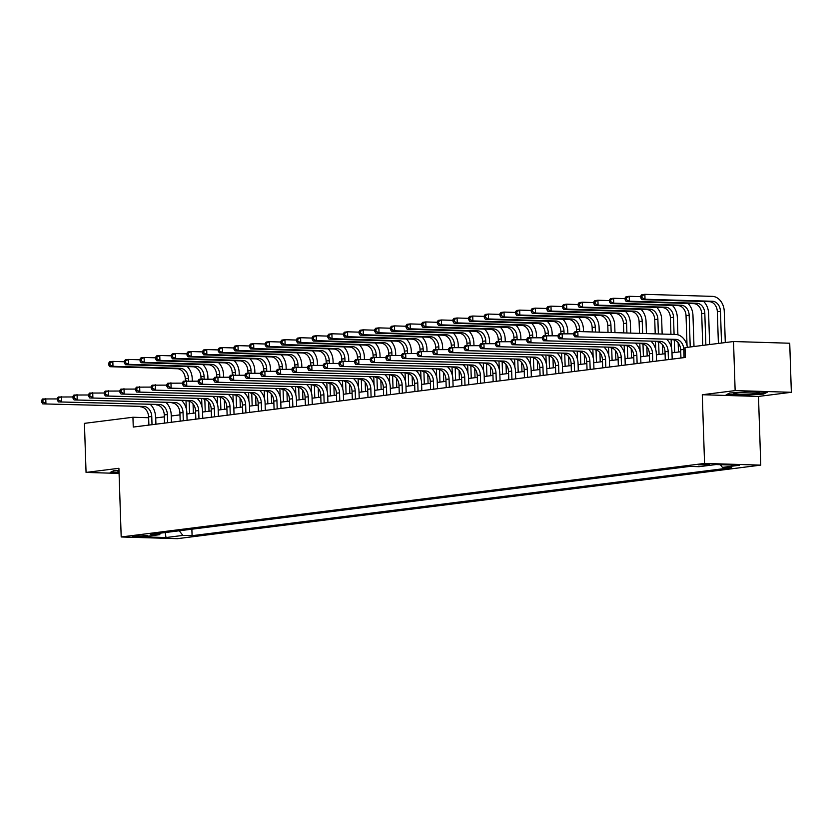 <?xml version="1.0" encoding="UTF-8"?>
<svg xmlns="http://www.w3.org/2000/svg" width="833" height="833" viewBox="0 0 833 833"><rect width="100%" height="100%" fill="white"/><g stroke="black" fill="none" stroke-linecap="round" stroke-linejoin="round"><path stroke-width="1.25" d="M698.346 464.804L709.508 464.741L698.346 464.804M791.35 392.291L735.143 390.594L702.281 394.738L758.488 396.435L791.35 392.291L789.726 343.227L733.519 341.53L685.007 347.642L685.34 357.461L133.259 427.058L132.936 417.25L84.425 423.362L86.059 472.426L119.088 473.425M758.488 396.435L760.768 465.126L177.398 538.67L121.191 536.973L704.562 463.429L760.768 465.126M143.203 536.285L147.347 535.598L132.385 536.348L143.203 536.285L143.161 535.296M179.241 530.788L182.896 535.411L192.09 535.692L731.645 467.667L722.45 467.396L720.316 464.689M182.896 535.411L165.996 537.545L142.61 536.837L159.509 534.703L160.717 533.12M722.45 467.396L739.35 465.262L715.964 464.554L699.064 466.688L689.87 466.407L150.315 534.432L159.509 534.703M735.143 390.594L733.519 341.53M702.281 394.738L704.562 463.429M121.191 536.973L118.911 468.281L86.059 472.426M164.33 416.854L155.594 417.927M148.649 417.718L132.936 417.25M680.728 351.745L671.981 352.848M665.078 353.723L656.342 354.827M649.428 355.691L640.692 356.795M633.778 357.669L625.042 358.773M618.128 359.637L609.392 360.741M602.488 361.616L593.742 362.719M586.838 363.584L578.092 364.687M571.188 365.562L562.452 366.655M555.538 367.53L546.802 368.634M539.888 369.508L531.152 370.602M524.238 371.476L515.502 372.58M508.599 373.444L499.852 374.548M492.949 375.423L484.202 376.526M477.299 377.391L468.552 378.494M461.649 379.369L452.913 380.473M445.999 381.337L437.263 382.441M430.349 383.315L421.613 384.419M414.709 385.283L405.963 386.387M399.059 387.262L390.313 388.365M383.409 389.23L374.663 390.333M367.759 391.208L359.023 392.301M352.109 393.176L343.373 394.28M336.459 395.154L327.723 396.248M320.809 397.122L312.073 398.226M305.17 399.09L296.423 400.194M289.52 401.069L280.773 402.172M273.87 403.037L265.123 404.14M258.22 405.015L249.483 406.119M242.57 406.983L233.834 408.087M226.92 408.961L218.184 410.065M211.28 410.929L202.534 412.033M195.63 412.908L186.884 414.011M179.98 414.876L171.234 415.979M155.927 424.205L155.719 417.937M192.09 535.692L191.871 529.194M165.236 532.547L165.996 537.545M118.984 470.353L113.819 470.676L110.195 472.457L119.067 472.717M750.283 391.76L729.739 393.02L726.116 394.8L743.046 395.311L763.59 394.051L767.203 392.27L750.283 391.76M763.569 393.384L763.59 394.051M152.023 424.695L151.752 416.5A9.85 7.559 82.8 0 0 143.828 406.452L42.795 403.89L143.828 406.452M148.888 425.09L148.618 416.885A9.85 7.559 82.8 0 0 140.694 406.848M150.606 404.703A14.775 11.339 -97.2 0 1 155.542 416.615L155.802 424.216M41.65 400.277L41.712 402.235L42.962 402.079L42.9 400.111L41.65 400.277L42.639 398.976L57.321 398.934M42.9 400.111L45.763 398.58L45.93 403.495L42.962 402.079M41.712 402.235L42.795 403.89M187.269 366.603A14.775 11.339 -97.2 0 1 192.215 378.505L192.298 381.004M193.058 403.901L193.371 413.189M186.28 408.649L186.019 400.881M185.363 380.983L185.29 378.786A9.85 7.559 82.8 0 0 177.367 368.748L109.852 366.697L112.986 366.312L110.018 364.896L109.956 362.928L108.707 363.094L108.769 365.052L110.018 364.896M189.591 413.668L189.174 401.173M188.497 380.889L188.425 378.39A9.85 7.559 82.8 0 0 180.501 368.353L112.986 366.312L112.819 361.397L124.367 361.751M108.707 363.094L109.685 361.793L112.819 361.397L109.956 362.928M108.769 365.052L109.852 366.697M167.672 422.727L167.391 414.522A9.85 7.559 82.8 0 0 159.478 404.484L58.445 401.912L159.478 404.484M164.538 423.112L164.268 414.917A9.85 7.559 82.8 0 0 156.344 404.88M166.246 402.724A14.775 11.339 -97.2 0 1 171.192 414.636L171.442 422.248M57.3 398.299L57.362 400.267L58.612 400.1L58.549 398.143L57.3 398.299L58.289 397.008L72.971 396.966M58.549 398.143L61.413 396.612L61.58 401.516L58.612 400.1M57.362 400.267L58.445 401.912M183.312 420.748L183.041 412.554A9.85 7.559 82.8 0 0 175.128 402.506L74.095 399.944L175.128 402.506M180.188 421.144L179.918 412.949A9.85 7.559 82.8 0 0 171.994 402.901M181.896 400.756A14.775 11.339 -97.2 0 1 186.842 412.668L187.092 420.269M72.95 396.331L73.012 398.289L74.262 398.132L74.199 396.175L72.95 396.331L73.929 395.029L88.621 394.988M74.199 396.175L77.063 394.644L77.23 399.548L74.262 398.132M73.012 398.289L74.095 399.944M198.962 418.78L198.691 410.575A9.85 7.559 82.8 0 0 190.767 400.538L89.745 397.966L190.767 400.538M195.838 419.166L195.568 410.971A9.85 7.559 82.8 0 0 187.644 400.933M197.546 398.778A14.775 11.339 -97.2 0 1 202.492 410.69L202.742 418.301M88.6 394.353L88.662 396.321L89.912 396.164L89.849 394.196L88.6 394.353L89.579 393.061L104.26 393.02M89.849 394.196L92.713 392.666L92.88 397.57L89.912 396.164M88.662 396.321L89.745 397.966M202.919 364.625A14.775 11.339 -97.2 0 1 207.865 376.537L207.948 379.025M208.708 401.933L209.021 411.221M201.93 406.681L201.669 398.903M201.013 379.015L200.94 376.818A9.85 7.559 82.8 0 0 193.017 366.77L125.502 364.729L128.626 364.333L125.668 362.917L125.606 360.96L124.346 361.116L124.419 363.084L125.668 362.917M205.241 411.689L204.824 399.205M204.147 378.911L204.064 376.422A9.85 7.559 82.8 0 0 196.151 366.374L128.626 364.333L128.469 359.429L140.017 359.773M124.346 361.116L125.335 359.825L128.469 359.429L125.606 360.96M124.419 363.084L125.502 364.729M218.569 362.657A14.775 11.339 -97.2 0 1 223.515 374.558L223.598 377.057M224.358 399.955L224.66 409.242M217.58 404.713L217.319 396.935M216.663 377.037L216.59 374.84A9.85 7.559 82.8 0 0 208.667 364.802L141.152 362.761L144.276 362.365L141.318 360.949L141.246 358.981L139.996 359.148L140.059 361.106L141.318 360.949M220.891 409.721L220.474 397.226M219.797 376.943L219.714 374.444A9.85 7.559 82.8 0 0 211.801 364.406L144.276 362.365L144.119 357.451L155.667 357.805M139.996 359.148L140.985 357.846L144.119 357.451L141.246 358.981M140.059 361.106L141.152 362.761M234.219 360.679A14.775 11.339 -97.2 0 1 239.165 372.59L239.248 375.079M240.008 397.987L240.31 407.275M233.23 402.735L232.969 394.957M232.313 375.069L232.24 372.872A9.85 7.559 82.8 0 0 224.316 362.824L156.791 360.783L159.926 360.387L156.968 358.971L156.896 357.013L155.646 357.17L155.709 359.138L156.968 358.971M236.53 407.743L236.124 395.259M235.447 374.965L235.364 372.476A9.85 7.559 82.8 0 0 227.44 362.428L159.926 360.387L159.759 355.483L171.317 355.837M155.646 357.17L156.635 355.878L159.759 355.483L156.896 357.013M155.709 359.138L156.791 360.783M214.612 416.802L214.341 408.607A9.85 7.559 82.8 0 0 206.417 398.559L105.395 395.998L206.417 398.559M211.488 417.198L211.207 409.003A9.85 7.559 82.8 0 0 203.294 398.955M213.196 396.81A14.775 11.339 -97.2 0 1 218.142 408.722L218.392 416.323M104.24 392.385L104.312 394.342L105.562 394.186L105.499 392.228L104.24 392.385L105.229 391.083L119.91 391.041M105.499 392.228L108.363 390.698L108.519 395.602L105.562 394.186M104.312 394.342L105.395 395.998M249.869 358.711A14.775 11.339 -97.2 0 1 254.815 370.612L254.898 373.111M255.658 396.008L255.96 405.296M248.88 400.767L248.619 392.989M247.953 373.09L247.88 370.893A9.85 7.559 82.8 0 0 239.966 360.856L172.441 358.815L175.576 358.419L172.608 357.003L172.546 355.045L171.296 355.202L171.359 357.159L172.608 357.003M252.18 405.775L251.764 393.28M251.097 372.997L251.014 370.498A9.85 7.559 82.8 0 0 243.09 360.46L175.576 358.419L175.409 353.515L186.967 353.858M171.296 355.202L172.285 353.9L175.409 353.515L172.546 355.045M171.359 357.159L172.441 358.815M118.994 470.791A12.797 0.979 178.1 0 0 118.047 471.082A12.797 0.979 178.1 0 0 119.025 471.572M119.046 472.269L111.06 472.03M756.52 393.447A12.797 0.979 178.1 0 0 759.321 392.593A12.797 0.979 178.1 0 0 750.148 392.083A12.797 0.979 178.1 0 0 736.778 392.843A12.797 0.979 178.1 0 0 733.967 393.436A12.797 0.979 178.1 0 0 741.547 394.217A12.797 0.979 178.1 0 0 756.52 393.447M765.912 392.228L763.049 393.645L743.14 394.863L726.98 394.384M230.262 414.834L229.991 406.629A9.85 7.559 82.8 0 0 222.067 396.591L121.045 394.019L222.067 396.591M227.128 415.23L226.857 407.025A9.85 7.559 82.8 0 0 218.944 396.987M228.846 394.842A14.775 11.339 -97.2 0 1 233.792 406.743L234.042 414.355M119.89 390.406L119.952 392.374L121.212 392.218L121.139 390.25L119.89 390.406L120.879 389.115L135.56 389.073M121.139 390.25L124.013 388.719L124.169 393.624L121.212 392.218M119.952 392.374L121.045 394.019M245.912 412.856L245.641 404.661A9.85 7.559 82.8 0 0 237.717 394.613L136.685 392.051L237.717 394.613M242.778 413.251L242.507 405.057A9.85 7.559 82.8 0 0 234.583 395.009M244.496 392.864A14.775 11.339 -97.2 0 1 249.431 404.776L249.692 412.377M135.54 388.438L135.602 390.396L136.862 390.24L136.789 388.282L135.54 388.438L136.529 387.147L151.21 387.095M136.789 388.282L139.652 386.751L139.819 391.656L136.862 390.24M135.602 390.396L136.685 392.051M261.562 410.888L261.291 402.683A9.85 7.559 82.8 0 0 253.367 392.645L152.335 390.073L253.367 392.645M258.428 411.283L258.157 403.078A9.85 7.559 82.8 0 0 250.233 393.041M260.135 390.896A14.775 11.339 -97.2 0 1 265.081 402.797L265.331 410.409M151.189 386.46L151.252 388.428L152.501 388.272L152.439 386.304L151.189 386.46L152.179 385.169L166.86 385.127M152.439 386.304L155.302 384.773L155.469 389.677L152.501 388.272M151.252 388.428L152.335 390.073M277.202 408.909L276.931 400.715A9.85 7.559 82.8 0 0 269.017 390.667L167.985 388.105L269.017 390.667M274.078 409.305L273.807 401.11A9.85 7.559 82.8 0 0 265.883 391.062M275.785 388.917A14.775 11.339 -97.2 0 1 280.731 400.829L280.981 408.441M166.839 384.492L166.902 386.45L168.151 386.293L168.089 384.336L166.839 384.492L167.829 383.201L182.51 383.149M168.089 384.336L170.952 382.805L171.119 387.709L168.151 386.293M166.902 386.45L167.985 388.105M292.852 406.941L292.581 398.736A9.85 7.559 82.8 0 0 284.667 388.699L183.635 386.127L284.667 388.699M289.728 407.337L289.457 399.132A9.85 7.559 82.8 0 0 281.533 389.094M291.435 386.949A14.775 11.339 -97.2 0 1 296.381 398.851L296.631 406.462M182.489 382.514L182.552 384.482L183.801 384.325L183.739 382.357L182.489 382.514L183.468 381.222L198.15 381.181M183.739 382.357L186.602 380.827L186.769 385.731L183.801 384.325M182.552 384.482L183.635 386.127M265.519 356.732A14.775 11.339 -97.2 0 1 270.454 368.644L270.538 371.143M271.298 394.04L271.61 403.328M264.519 398.788L264.269 391.021M263.603 371.122L263.53 368.925A9.85 7.559 82.8 0 0 255.616 358.877L188.091 356.836L191.226 356.441L188.258 355.035L188.196 353.067L186.946 353.223L187.008 355.191L188.258 355.035M267.83 403.797L267.414 391.312M266.747 371.018L266.664 368.53A9.85 7.559 82.8 0 0 258.74 358.482L191.226 356.441L191.059 351.536L202.617 351.89M186.946 353.223L187.935 351.932L191.059 351.536L188.196 353.067M187.008 355.191L188.091 356.836M281.169 354.764A14.775 11.339 -97.2 0 1 286.104 366.666L286.188 369.165M286.948 392.072L287.26 401.35M280.169 396.82L279.909 389.042M279.253 369.154L279.18 366.947A9.85 7.559 82.8 0 0 271.256 356.909L203.741 354.868L206.876 354.473L203.908 353.057L203.846 351.099L202.596 351.255L202.658 353.213L203.908 353.057M283.48 401.829L283.064 389.334M282.397 369.05L282.314 366.551A9.85 7.559 82.8 0 0 274.39 356.514L206.876 354.473L206.709 349.568L218.256 349.912M202.596 351.255L203.575 349.964L206.709 349.568L203.846 351.099M202.658 353.213L203.741 354.868M296.808 352.786A14.775 11.339 -97.2 0 1 301.754 364.698L301.838 367.197M302.598 390.094L302.91 399.382M295.819 394.842L295.559 387.074M294.903 367.176L294.83 364.979A9.85 7.559 82.8 0 0 286.906 354.931L219.391 352.89L222.515 352.494L219.558 351.089L219.496 349.121L218.236 349.277L218.308 351.245L219.558 351.089M299.13 399.861L298.714 387.366M298.037 367.082L297.954 364.583A9.85 7.559 82.8 0 0 290.04 354.546L222.515 352.494L222.359 347.59L233.906 347.944M218.236 349.277L219.225 347.986L222.359 347.59L219.496 349.121M218.308 351.245L219.391 352.89M312.458 350.818A14.775 11.339 -97.2 0 1 317.404 362.73L317.488 365.218M318.248 388.126L318.55 397.403M311.469 392.874L311.209 385.096M310.553 365.208L310.48 363.001A9.85 7.559 82.8 0 0 302.556 352.963L235.041 350.922L238.165 350.526L235.208 349.11L235.145 347.153L233.886 347.309L233.958 349.266L235.208 349.11M314.78 397.882L314.364 385.398M313.687 365.104L313.604 362.615A9.85 7.559 82.8 0 0 305.69 352.567L238.165 350.526L238.009 345.622L249.556 345.966M233.886 347.309L234.875 346.018L238.009 345.622L235.145 347.153M233.958 349.266L235.041 350.922M328.108 348.84A14.775 11.339 -97.2 0 1 333.054 360.751L333.138 363.25M333.898 386.148L334.2 395.436M327.119 390.896L326.859 383.128M326.203 363.23L326.13 361.033A9.85 7.559 82.8 0 0 318.206 350.985L250.691 348.944L253.815 348.548L250.858 347.142L250.785 345.174L249.536 345.331L249.598 347.299L250.858 347.142M330.43 395.914L330.014 383.419M329.337 363.136L329.254 360.637A9.85 7.559 82.8 0 0 321.33 350.599L253.815 348.548L253.648 343.644L265.206 343.998M249.536 345.331L250.525 344.039L253.648 343.644L250.785 345.174M249.598 347.299L250.691 348.944M308.502 404.963L308.231 396.768A9.85 7.559 82.8 0 0 300.307 386.72L199.285 384.159L300.307 386.72M305.378 405.359L305.097 397.164A9.85 7.559 82.8 0 0 297.183 387.116M307.085 384.971A14.775 11.339 -97.2 0 1 312.031 396.883L312.281 404.494M198.129 380.546L198.202 382.503L199.451 382.347L199.389 380.389L198.129 380.546L199.118 379.254L213.8 379.202M199.389 380.389L202.252 378.859L202.409 383.763L199.451 382.347M198.202 382.503L199.285 384.159M343.758 346.872A14.775 11.339 -97.2 0 1 348.704 358.784L348.788 361.272M349.548 384.18L349.85 393.457M342.769 388.928L342.509 381.15M341.842 361.262L341.769 359.065A9.85 7.559 82.8 0 0 333.856 349.017L266.331 346.976L269.465 346.58L266.498 345.164L266.435 343.206L265.186 343.363L265.248 345.32L266.498 345.164M346.07 393.936L345.664 381.452M344.987 361.158L344.904 358.669A9.85 7.559 82.8 0 0 336.98 348.621L269.465 346.58L269.298 341.676L280.856 342.019M265.186 343.363L266.175 342.071L269.298 341.676L266.435 343.206M265.248 345.32L266.331 346.976M324.152 402.995L323.881 394.79A9.85 7.559 82.8 0 0 315.957 384.752L214.935 382.18L315.957 384.752M321.017 403.391L320.747 395.186A9.85 7.559 82.8 0 0 312.833 385.148M322.735 383.003A14.775 11.339 -97.2 0 1 327.681 394.904L327.931 402.516M213.779 378.578L213.852 380.535L215.101 380.379L215.039 378.411L213.779 378.578L214.768 377.276L229.45 377.234M215.039 378.411L217.902 376.88L218.059 381.795L215.101 380.379M213.852 380.535L214.935 382.18M359.408 344.893A14.775 11.339 -97.2 0 1 364.354 356.805L364.427 359.304M365.187 382.201L365.5 391.489M358.409 386.949L358.159 379.182M357.492 359.283L357.419 357.086A9.85 7.559 82.8 0 0 349.506 347.049L281.981 344.997L285.115 344.612L282.148 343.196L282.085 341.228L280.836 341.384L280.898 343.352L282.148 343.196M361.72 391.968L361.303 379.473M360.637 359.19L360.554 356.691A9.85 7.559 82.8 0 0 352.63 346.653L285.115 344.612L284.948 339.697L296.506 340.051M280.836 341.384L281.825 340.093L284.948 339.697L282.085 341.228M280.898 343.352L281.981 344.997M339.802 401.017L339.531 392.822A9.85 7.559 82.8 0 0 331.607 382.784L230.585 380.212L331.607 382.784M336.667 401.412L336.397 393.218A9.85 7.559 82.8 0 0 328.473 383.17M338.385 381.025A14.775 11.339 -97.2 0 1 343.321 392.937L343.581 400.548M229.429 376.599L229.492 378.567L230.751 378.401L230.679 376.443L229.429 376.599L230.418 375.308L245.1 375.256M230.679 376.443L233.542 374.912L233.709 379.817L230.751 378.401M229.492 378.567L230.585 380.212M375.058 342.925A14.775 11.339 -97.2 0 1 379.994 354.837L380.077 357.326M380.837 380.233L381.15 389.521M374.059 384.981L373.798 377.203M373.142 357.315L373.069 355.118A9.85 7.559 82.8 0 0 365.146 345.07L297.631 343.029L300.765 342.634L297.798 341.218L297.735 339.26L296.486 339.416L296.548 341.374L297.798 341.218M377.37 389.99L376.953 377.505M376.287 357.211L376.204 354.723A9.85 7.559 82.8 0 0 368.28 344.675L300.765 342.634L300.598 337.729L312.156 338.073M296.486 339.416L297.464 338.125L300.598 337.729L297.735 339.26M296.548 341.374L297.631 343.029M355.452 399.049L355.181 390.854A9.85 7.559 82.8 0 0 347.257 380.806L246.224 378.244L347.257 380.806M352.317 399.444L352.047 391.239A9.85 7.559 82.8 0 0 344.123 381.202M354.025 379.057A14.775 11.339 -97.2 0 1 358.971 390.969L359.231 398.57M245.079 374.631L245.141 376.589L246.391 376.433L246.329 374.465L245.079 374.631L246.068 373.33L260.75 373.288M246.329 374.465L249.192 372.934L249.359 377.849L246.391 376.433M245.141 376.589L246.224 378.244M390.698 340.947A14.775 11.339 -97.2 0 1 395.644 352.859L395.727 355.358M396.487 378.255L396.8 387.543M389.709 383.003L389.448 375.235M388.792 355.337L388.719 353.14A9.85 7.559 82.8 0 0 380.796 343.102L313.281 341.051L316.405 340.666L313.447 339.25L313.385 337.282L312.136 337.448L312.198 339.406L313.447 339.25M393.02 388.022L392.603 375.527M391.926 355.243L391.854 352.744A9.85 7.559 82.8 0 0 383.93 342.707L316.405 340.666L316.248 335.751L327.796 336.105M312.136 337.448L313.114 336.147L316.248 335.751L313.385 337.282M312.198 339.406L313.281 341.051M371.101 397.07L370.82 388.876A9.85 7.559 82.8 0 0 362.907 378.838L261.874 376.266L362.907 378.838M367.967 397.466L367.697 389.271A9.85 7.559 82.8 0 0 359.773 379.223M369.675 377.078A14.775 11.339 -97.2 0 1 374.621 388.99L374.871 396.602M260.729 372.653L260.791 374.621L262.041 374.454L261.978 372.497L260.729 372.653L261.718 371.362L276.4 371.32M261.978 372.497L264.842 370.966L265.009 375.87L262.041 374.454M260.791 374.621L261.874 376.266M406.348 338.979A14.775 11.339 -97.2 0 1 411.294 350.891L411.377 353.379M412.137 376.287L412.45 385.575M405.359 381.035L405.098 373.257M404.442 353.369L404.369 351.172A9.85 7.559 82.8 0 0 396.446 341.124L328.931 339.083L332.055 338.687L329.097 337.271L329.035 335.314L327.775 335.47L327.848 337.438L329.097 337.271M408.67 386.043L408.253 373.559M407.576 353.265L407.493 350.776A9.85 7.559 82.8 0 0 399.58 340.728L332.055 338.687L331.898 333.783L343.446 334.127M327.775 335.47L328.764 334.179L331.898 333.783L329.035 335.314M327.848 337.438L328.931 339.083M386.741 395.102L386.47 386.908A9.85 7.559 82.8 0 0 378.557 376.86L277.524 374.298L378.557 376.86M383.617 395.498L383.347 387.303A9.85 7.559 82.8 0 0 375.423 377.255M385.325 375.11A14.775 11.339 -97.2 0 1 390.271 387.022L390.521 394.623M276.379 370.685L276.441 372.643L277.691 372.486L277.628 370.518L276.379 370.685L277.358 369.383L292.05 369.342M277.628 370.518L280.492 368.998L280.659 373.902L277.691 372.486M276.441 372.643L277.524 374.298M421.998 337.011A14.775 11.339 -97.2 0 1 426.944 348.912L427.027 351.411M427.787 374.309L428.089 383.596M421.009 379.067L420.748 371.289M420.092 351.391L420.019 349.194A9.85 7.559 82.8 0 0 412.096 339.156L344.581 337.115L347.705 336.719L344.747 335.303L344.675 333.335L343.425 333.502L343.488 335.46L344.747 335.303M424.32 384.075L423.903 371.58M423.226 351.297L423.143 348.798A9.85 7.559 82.8 0 0 415.23 338.76L347.705 336.719L347.548 331.805L359.096 332.159M343.425 333.502L344.414 332.2L347.548 331.805L344.675 333.335M343.488 335.46L344.581 337.115M402.391 393.134L402.12 384.929A9.85 7.559 82.8 0 0 394.196 374.892L293.174 372.32L394.196 374.892M399.267 393.52L398.997 385.325A9.85 7.559 82.8 0 0 391.073 375.287M400.975 373.132A14.775 11.339 -97.2 0 1 405.921 385.044L406.171 392.655M292.019 368.707L292.091 370.675L293.341 370.518L293.278 368.55L292.019 368.707L293.008 367.415L307.689 367.374M293.278 368.55L296.142 367.02L296.298 371.924L293.341 370.518M292.091 370.675L293.174 372.32M418.041 391.156L417.77 382.961A9.85 7.559 82.8 0 0 409.846 372.913L308.824 370.352L409.846 372.913M414.907 391.552L414.636 383.357A9.85 7.559 82.8 0 0 406.723 373.309M416.625 371.164A14.775 11.339 -97.2 0 1 421.571 383.076L421.821 390.677M307.669 366.739L307.741 368.696L308.991 368.54L308.928 366.582L307.669 366.739L308.658 365.437L323.339 365.395M308.928 366.582L311.792 365.052L311.948 369.956L308.991 368.54M307.741 368.696L308.824 370.352M433.691 389.188L433.42 380.983A9.85 7.559 82.8 0 0 425.496 370.945L324.474 368.373L425.496 370.945M430.557 389.584L430.286 381.379A9.85 7.559 82.8 0 0 422.373 371.341M432.275 369.186A14.775 11.339 -97.2 0 1 437.21 381.098L437.471 388.709M323.319 364.76L323.381 366.728L324.641 366.572L324.568 364.604L323.319 364.76L324.308 363.469L338.989 363.427M324.568 364.604L327.442 363.073L327.598 367.978L324.641 366.572M323.381 366.728L324.474 368.373M449.341 387.21L449.07 379.015A9.85 7.559 82.8 0 0 441.146 368.967L340.114 366.405L441.146 368.967M446.207 387.605L445.936 379.411A9.85 7.559 82.8 0 0 438.012 369.363M447.925 367.218A14.775 11.339 -97.2 0 1 452.86 379.13L453.121 386.731M338.969 362.792L339.031 364.75L340.291 364.594L340.218 362.636L338.969 362.792L339.958 361.501L354.639 361.449M340.218 362.636L343.081 361.106L343.248 366.01L340.291 364.594M339.031 364.75L340.114 366.405M464.991 385.242L464.71 377.037A9.85 7.559 82.8 0 0 456.796 366.999L355.764 364.427L456.796 366.999M461.857 385.637L461.586 377.432A9.85 7.559 82.8 0 0 453.662 367.395M463.565 365.25A14.775 11.339 -97.2 0 1 468.51 377.151L468.76 384.763M354.619 360.814L354.681 362.782L355.93 362.626L355.868 360.658L354.619 360.814L355.608 359.523L370.289 359.481M355.868 360.658L358.731 359.127L358.898 364.031L355.93 362.626M354.681 362.782L355.764 364.427M480.631 383.263L480.36 375.069A9.85 7.559 82.8 0 0 472.446 365.021L371.414 362.459L472.446 365.021M477.507 383.659L477.236 375.464A9.85 7.559 82.8 0 0 469.312 365.416M479.214 363.271A14.775 11.339 -97.2 0 1 484.16 375.183L484.41 382.795M370.269 358.846L370.331 360.804L371.58 360.647L371.518 358.69L370.269 358.846L371.247 357.555L385.939 357.503M371.518 358.69L374.381 357.159L374.548 362.063L371.58 360.647M370.331 360.804L371.414 362.459M496.281 381.295L496.01 373.09A9.85 7.559 82.8 0 0 488.086 363.053L387.064 360.481L488.086 363.053M493.157 381.691L492.886 373.486A9.85 7.559 82.8 0 0 484.962 363.448M494.864 361.303A14.775 11.339 -97.2 0 1 499.81 373.205L500.06 380.816M385.918 356.868L385.981 358.836L387.23 358.679L387.168 356.711L385.918 356.868L386.897 355.576L401.579 355.535M387.168 356.711L390.031 355.181L390.198 360.085L387.23 358.679M385.981 358.836L387.064 360.481M511.931 379.317L511.66 371.122A9.85 7.559 82.8 0 0 503.736 361.074L402.714 358.513L503.736 361.074M508.807 379.713L508.526 371.518A9.85 7.559 82.8 0 0 500.612 361.47M510.514 359.325A14.775 11.339 -97.2 0 1 515.46 371.237L515.71 378.848M401.558 354.9L401.631 356.857L402.88 356.701L402.818 354.743L401.558 354.9L402.547 353.609L417.229 353.556M402.818 354.743L405.681 353.213L405.838 358.117L402.88 356.701M401.631 356.857L402.714 358.513M527.581 377.349L527.31 369.144A9.85 7.559 82.8 0 0 519.386 359.106L418.364 356.534L519.386 359.106M524.446 377.745L524.176 369.54A9.85 7.559 82.8 0 0 516.262 359.502M526.164 357.357A14.775 11.339 -97.2 0 1 531.11 369.258L531.36 376.87M417.208 352.921L417.271 354.889L418.53 354.733L418.458 352.765L417.208 352.921L418.197 351.63L432.879 351.588M418.458 352.765L421.331 351.234L421.488 356.149L418.53 354.733M417.271 354.889L418.364 356.534M543.231 375.371L542.96 367.176A9.85 7.559 82.8 0 0 535.036 357.138L434.014 354.566L535.036 357.138M540.096 375.766L539.826 367.572A9.85 7.559 82.8 0 0 531.902 357.524M541.814 355.379A14.775 11.339 -97.2 0 1 546.75 367.291L547.01 374.902M432.858 350.953L432.921 352.921L434.18 352.755L434.108 350.797L432.858 350.953L433.847 349.662L448.529 349.61M434.108 350.797L436.971 349.266L437.138 354.171L434.18 352.755M432.921 352.921L434.014 354.566M558.881 373.403L558.61 365.208A9.85 7.559 82.8 0 0 550.686 355.16L449.653 352.598L550.686 355.16M555.746 373.798L555.476 365.593A9.85 7.559 82.8 0 0 547.552 355.556M557.454 353.411A14.775 11.339 -97.2 0 1 562.4 365.323L562.65 372.924M448.508 348.985L448.571 350.943L449.82 350.787L449.758 348.819L448.508 348.985L449.497 347.684L464.179 347.642M449.758 348.819L452.621 347.288L452.788 352.203L449.82 350.787M448.571 350.943L449.653 352.598M574.52 371.424L574.249 363.23A9.85 7.559 82.8 0 0 566.336 353.192L465.303 350.62L566.336 353.192M571.396 371.82L571.126 363.625A9.85 7.559 82.8 0 0 563.202 353.577M573.104 351.432A14.775 11.339 -97.2 0 1 578.05 363.344L578.3 370.956M464.158 347.007L464.22 348.975L465.47 348.808L465.408 346.851L464.158 347.007L465.147 345.716L479.829 345.674M465.408 346.851L468.271 345.32L468.438 350.224L465.47 348.808M464.22 348.975L465.303 350.62M590.17 369.456L589.899 361.262A9.85 7.559 82.8 0 0 581.986 351.214L480.953 348.652L581.986 351.214M587.046 369.852L586.776 361.647A9.85 7.559 82.8 0 0 578.852 351.609M588.754 349.464A14.775 11.339 -97.2 0 1 593.7 361.376L593.95 368.977M479.808 345.039L479.87 346.997L481.12 346.84L481.058 344.872L479.808 345.039L480.787 343.737L495.468 343.696M481.058 344.872L483.921 343.342L484.088 348.256L481.12 346.84M479.87 346.997L480.953 348.652M605.82 367.488L605.549 359.283A9.85 7.559 82.8 0 0 597.625 349.246L496.603 346.674L597.625 349.246M602.696 367.874L602.415 359.679A9.85 7.559 82.8 0 0 594.502 349.641M604.404 347.486A14.775 11.339 -97.2 0 1 609.35 359.398L609.6 367.009M495.448 343.061L495.52 345.029L496.77 344.872L496.707 342.904L495.448 343.061L496.437 341.769L511.118 341.728M496.707 342.904L499.571 341.374L499.727 346.278L496.77 344.872M495.52 345.029L496.603 346.674M621.47 365.51L621.199 357.315A9.85 7.559 82.8 0 0 613.275 347.267L512.253 344.706L613.275 347.267M618.336 365.906L618.065 357.711A9.85 7.559 82.8 0 0 610.152 347.663M620.054 345.518A14.775 11.339 -97.2 0 1 625 357.43L625.25 365.031M511.098 341.093L511.17 343.05L512.42 342.894L512.357 340.936L511.098 341.093L512.087 339.791L526.768 339.749M512.357 340.936L515.221 339.406L515.377 344.31L512.42 342.894M511.17 343.05L512.253 344.706M637.12 363.542L636.849 355.337A9.85 7.559 82.8 0 0 628.925 345.299L527.903 342.727L628.925 345.299M633.986 363.938L633.715 355.733A9.85 7.559 82.8 0 0 625.802 345.695M635.704 343.54A14.775 11.339 -97.2 0 1 640.639 355.452L640.9 363.063M526.748 339.114L526.81 341.082L528.07 340.926L527.997 338.958L526.748 339.114L527.737 337.823L542.418 337.781M527.997 338.958L530.86 337.427L531.027 342.332L528.07 340.926M526.81 341.082L527.903 342.727M652.77 361.564L652.499 353.369A9.85 7.559 82.8 0 0 644.575 343.321L543.543 340.759L644.575 343.321M649.636 361.959L649.365 353.765A9.85 7.559 82.8 0 0 641.441 343.717M651.354 341.572A14.775 11.339 -97.2 0 1 656.289 353.484L656.55 361.085M542.398 337.146L542.46 339.104L543.71 338.948L543.647 336.99L542.398 337.146L543.387 335.855L558.068 335.803M543.647 336.99L546.51 335.46L546.677 340.364L543.71 338.948M542.46 339.104L543.543 340.759M668.42 359.596L668.139 351.391A9.85 7.559 82.8 0 0 660.225 341.353L559.193 338.781L660.225 341.353M665.286 359.991L665.015 351.786A9.85 7.559 82.8 0 0 657.091 341.749M666.994 339.604A14.775 11.339 -97.2 0 1 671.939 351.505L672.189 359.117M558.048 335.168L558.11 337.136L559.36 336.98L559.297 335.012L558.048 335.168L559.037 333.877L573.718 333.835M559.297 335.012L562.16 333.481L562.327 338.385L559.36 336.98M558.11 337.136L559.193 338.781M437.648 335.033A14.775 11.339 -97.2 0 1 442.594 346.945L442.677 349.433M443.437 372.341L443.739 381.629M436.659 377.089L436.398 369.311M435.732 349.423L435.659 347.226A9.85 7.559 82.8 0 0 427.745 337.178L360.22 335.137L363.355 334.741L360.397 333.325L360.325 331.367L359.075 331.524L359.138 333.492L360.397 333.325M439.959 382.097L439.553 369.613M438.876 349.319L438.793 346.83A9.85 7.559 82.8 0 0 430.869 336.782L363.355 334.741L363.188 329.837L374.746 330.191M359.075 331.524L360.064 330.232L363.188 329.837L360.325 331.367M359.138 333.492L360.22 335.137M453.298 333.065A14.775 11.339 -97.2 0 1 458.244 344.966L458.327 347.465M459.077 370.362L459.389 379.65M452.298 375.121L452.048 367.343M451.382 347.444L451.309 345.247A9.85 7.559 82.8 0 0 443.395 335.21L375.87 333.169L379.005 332.773L376.037 331.357L375.975 329.399L374.725 329.556L374.788 331.513L376.037 331.357M455.609 380.129L455.193 367.634M454.526 347.351L454.443 344.852A9.85 7.559 82.8 0 0 446.519 334.814L379.005 332.773L378.838 327.869L390.396 328.212M374.725 329.556L375.714 328.254L378.838 327.869L375.975 329.399M374.788 331.513L375.87 333.169M468.948 331.086A14.775 11.339 -97.2 0 1 473.883 342.998L473.967 345.497M474.727 368.394L475.039 377.682M467.948 373.142L467.698 365.375M467.032 345.476L466.959 343.279A9.85 7.559 82.8 0 0 459.035 333.231L391.52 331.19L394.655 330.795L391.687 329.389L391.625 327.421L390.375 327.577L390.438 329.545L391.687 329.389M471.259 378.151L470.843 365.666M470.176 345.372L470.093 342.884A9.85 7.559 82.8 0 0 462.169 332.836L394.655 330.795L394.488 325.89L406.046 326.244M390.375 327.577L391.364 326.286L394.488 325.89L391.625 327.421M390.438 329.545L391.52 331.19M484.587 329.118A14.775 11.339 -97.2 0 1 489.533 341.02L489.617 343.519M490.377 366.426L490.689 375.704M483.598 371.174L483.338 363.396M482.682 343.498L482.609 341.301A9.85 7.559 82.8 0 0 474.685 331.263L407.17 329.222L410.305 328.827L407.337 327.411L407.275 325.453L406.025 325.609L406.087 327.567L407.337 327.411M486.909 376.183L486.493 363.688M485.826 343.404L485.743 340.905A9.85 7.559 82.8 0 0 477.819 330.868L410.305 328.827L410.138 323.922L421.685 324.266M406.025 325.609L407.004 324.308L410.138 323.922L407.275 325.453M406.087 327.567L407.17 329.222M500.237 327.14A14.775 11.339 -97.2 0 1 505.183 339.052L505.267 341.551M506.027 364.448L506.339 373.736M499.248 369.196L498.988 361.428M498.332 341.53L498.259 339.333A9.85 7.559 82.8 0 0 490.335 329.285L422.82 327.244L425.944 326.848L422.987 325.443L422.925 323.475L421.665 323.631L421.737 325.599L422.987 325.443M502.559 374.215L502.143 361.72M501.466 341.436L501.383 338.937A9.85 7.559 82.8 0 0 493.469 328.9L425.944 326.848L425.788 321.944L437.335 322.298M421.665 323.631L422.654 322.34L425.788 321.944L422.925 323.475M421.737 325.599L422.82 327.244M515.887 325.172A14.775 11.339 -97.2 0 1 520.833 337.084L520.917 339.572M521.677 362.48L521.979 371.757M514.898 367.228L514.638 359.45M513.982 339.562L513.909 337.355A9.85 7.559 82.8 0 0 505.985 327.317L438.47 325.276L441.594 324.88L438.637 323.464L438.564 321.507L437.315 321.663L437.387 323.62L438.637 323.464M518.209 372.236L517.793 359.752M517.116 339.458L517.033 336.969A9.85 7.559 82.8 0 0 509.119 326.921L441.594 324.88L441.438 319.976L452.985 320.32M437.315 321.663L438.304 320.372L441.438 319.976L438.564 321.507M437.387 323.62L438.47 325.276M531.537 323.194A14.775 11.339 -97.2 0 1 536.483 335.105L536.567 337.604M537.327 360.502L537.629 369.79M530.548 365.25L530.288 357.482M529.632 337.584L529.559 335.387A9.85 7.559 82.8 0 0 521.635 325.339L454.12 323.298L457.244 322.902L454.287 321.496L454.214 319.528L452.965 319.685L453.027 321.653L454.287 321.496M533.849 370.269L533.443 357.774M532.766 337.49L532.683 334.991A9.85 7.559 82.8 0 0 524.759 324.953L457.244 322.902L457.078 317.998L468.635 318.352M452.965 319.685L453.954 318.393L457.078 317.998L454.214 319.528M453.027 321.653L454.12 323.298M547.187 321.226A14.775 11.339 -97.2 0 1 552.133 333.138L552.217 335.626M552.977 358.534L553.279 367.811M546.198 363.282L545.938 355.504M545.271 335.616L545.199 333.408A9.85 7.559 82.8 0 0 537.285 323.371L469.76 321.33L472.894 320.934L469.927 319.518L469.864 317.56L468.615 317.717L468.677 319.674L469.927 319.518M549.499 368.29L549.093 355.806M548.416 335.512L548.333 333.023A9.85 7.559 82.8 0 0 540.409 322.975L472.894 320.934L472.728 316.03L484.285 316.373M468.615 317.717L469.604 316.425L472.728 316.03L469.864 317.56M468.677 319.674L469.76 321.33M562.837 319.247A14.775 11.339 -97.2 0 1 567.773 331.159L567.856 333.658M568.616 356.555L568.929 365.843M561.838 361.303L561.588 353.536M560.921 333.637L560.848 331.44A9.85 7.559 82.8 0 0 552.935 321.403L485.41 319.351L488.544 318.956L485.577 317.55L485.514 315.582L484.265 315.738L484.327 317.706L485.577 317.55M565.149 366.322L564.732 353.827M564.066 333.544L563.983 331.045A9.85 7.559 82.8 0 0 556.059 321.007L488.544 318.956L488.377 314.051L499.935 314.405M484.265 315.738L485.254 314.447L488.377 314.051L485.514 315.582M484.327 317.706L485.41 319.351M578.487 317.279A14.775 11.339 -97.2 0 1 583.423 329.191L583.506 331.68M584.266 354.587L584.579 363.865M577.488 359.335L577.227 351.557M576.571 331.669L576.498 329.472A9.85 7.559 82.8 0 0 568.575 319.424L501.06 317.383L504.194 316.988L501.227 315.572L501.164 313.614L499.915 313.77L499.977 315.728L501.227 315.572M580.799 364.344L580.382 351.859M579.716 331.565L579.633 329.077A9.85 7.559 82.8 0 0 571.709 319.029L504.194 316.988L504.027 312.083L515.575 312.427M499.915 313.77L500.893 312.479L504.027 312.083L501.164 313.614M499.977 315.728L501.06 317.383M594.127 315.301A14.775 11.339 -97.2 0 1 599.073 327.213L599.239 332.159M599.916 352.609L600.229 361.897M593.138 357.357L592.877 349.589M592.294 331.951L592.148 327.494A9.85 7.559 82.8 0 0 584.225 317.456L516.71 315.405L519.834 315.02L516.876 313.604L516.814 311.636L515.554 311.802L515.627 313.76L516.876 313.604M596.449 362.376L596.032 349.881M595.439 332.044L595.272 327.098A9.85 7.559 82.8 0 0 587.359 317.061L519.834 315.02L519.677 310.105L531.225 310.459M515.554 311.802L516.543 310.501L519.677 310.105L516.814 311.636M515.627 313.76L516.71 315.405M609.777 313.333A14.775 11.339 -97.2 0 1 614.723 325.245L614.973 332.638M615.566 350.641L615.879 359.929M608.788 355.389L608.527 347.611M608.028 332.419L607.798 325.526A9.85 7.559 82.8 0 0 599.875 315.478L532.36 313.437L535.484 313.041L532.526 311.625L532.464 309.668L531.204 309.824L531.277 311.792L532.526 311.625M612.099 360.397L611.682 347.913M611.172 332.523L610.922 325.13A9.85 7.559 82.8 0 0 603.009 315.082L535.484 313.041L535.327 308.137L546.875 308.481M531.204 309.824L532.193 308.533L535.327 308.137L532.464 309.668M531.277 311.792L532.36 313.437M625.427 311.365A14.775 11.339 -97.2 0 1 630.373 323.266L630.696 333.106M631.216 348.663L631.518 357.951M624.438 353.421L624.177 345.643M623.75 332.898L623.448 323.548A9.85 7.559 82.8 0 0 615.525 313.51L548.01 311.469L551.134 311.073L548.176 309.657L548.104 307.689L546.854 307.856L546.917 309.814L548.176 309.657M627.749 358.429L627.332 345.934M626.905 332.992L626.572 323.152A9.85 7.559 82.8 0 0 618.648 313.114L551.134 311.073L550.977 306.159L562.525 306.513M546.854 307.856L547.843 306.554L550.977 306.159L548.104 307.689M546.917 309.814L548.01 311.469M641.077 309.387A14.775 11.339 -97.2 0 1 646.023 321.299L646.429 333.585M646.866 346.695L647.168 355.983M640.088 351.443L639.827 343.665M639.484 333.377L639.088 321.58A9.85 7.559 82.8 0 0 631.175 311.532L563.649 309.491L566.784 309.095L563.816 307.679L563.754 305.721L562.504 305.878L562.567 307.846L563.816 307.679M643.388 356.451L642.982 343.967M642.628 333.471L642.222 321.184A9.85 7.559 82.8 0 0 634.298 311.136L566.784 309.095L566.617 304.191L578.175 304.545M562.504 305.878L563.493 304.586L566.617 304.191L563.754 305.721M562.567 307.846L563.649 309.491M656.727 307.419A14.775 11.339 -97.2 0 1 661.673 319.32L662.152 334.064M662.506 344.716L662.818 354.004M655.727 349.475L655.477 341.697M655.217 333.856L654.738 319.601A9.85 7.559 82.8 0 0 646.825 309.564L579.299 307.523L582.434 307.127L579.466 305.711L579.404 303.753L578.154 303.91L578.217 305.867L579.466 305.711M659.038 354.483L658.622 341.988M658.362 333.95L657.872 319.206A9.85 7.559 82.8 0 0 649.948 309.168L582.434 307.127L582.267 302.223L593.825 302.566M578.154 303.91L579.143 302.608L582.267 302.223L579.404 303.753M578.217 305.867L579.299 307.523M672.377 305.44A14.775 11.339 -97.2 0 1 677.312 317.352L677.895 334.814M678.156 342.748L678.468 352.036M671.377 347.496L671.127 339.729M670.94 334.325L670.388 317.633A9.85 7.559 82.8 0 0 662.464 307.585L594.949 305.544L598.084 305.149L595.116 303.743L595.054 301.775L593.804 301.931L593.867 303.899L595.116 303.743M674.688 352.505L674.272 340.02M674.084 334.418L673.522 317.238A9.85 7.559 82.8 0 0 665.598 307.19L598.084 305.149L597.917 300.244L609.475 300.598M593.804 301.931L594.783 300.64L597.917 300.244L595.054 301.775M593.867 303.899L594.949 305.544M688.016 303.472A14.775 11.339 -97.2 0 1 692.962 315.374L693.993 346.518M687.027 345.528L686.038 315.655A9.85 7.559 82.8 0 0 678.114 305.617L610.599 303.576L613.734 303.181L610.766 301.765L610.704 299.807L609.454 299.963L609.517 301.921L610.766 301.765M690.224 346.986L689.172 315.259A9.85 7.559 82.8 0 0 681.248 305.222L613.734 303.181L613.567 298.276L625.114 298.62M609.454 299.963L610.433 298.662L613.567 298.276L610.704 299.807M609.517 301.921L610.599 303.576M703.666 301.494A14.775 11.339 -97.2 0 1 708.612 313.406L709.643 344.539M702.74 345.414L701.688 313.687A9.85 7.559 82.8 0 0 693.764 303.639L626.249 301.598L629.373 301.202L626.416 299.797L626.354 297.829L625.094 297.985L625.166 299.953L626.416 299.797M705.863 345.018L704.812 313.291A9.85 7.559 82.8 0 0 696.898 303.243L629.373 301.202L629.217 296.298L640.764 296.652M625.094 297.985L626.083 296.694L629.217 296.298L626.354 297.829M625.166 299.953L626.249 301.598M684.06 357.617L683.789 349.423A9.85 7.559 82.8 0 0 675.875 339.375L574.843 336.813L675.875 339.375M680.936 358.013L680.665 349.818A9.85 7.559 82.8 0 0 672.741 339.77M573.698 333.2L573.76 335.158L575.009 335.001L574.947 333.044L573.698 333.2L574.676 331.909L577.81 331.513L675.709 334.47A14.775 11.339 -97.2 0 1 687.392 347.351M574.947 333.044L577.81 331.513L577.977 336.417L575.009 335.001M573.76 335.158L574.843 336.813M640.744 296.017L640.806 297.975L642.066 297.818L641.993 295.861L640.744 296.017L641.733 294.726L644.867 294.33L712.382 296.371A14.775 11.339 -97.2 0 1 724.262 311.438L725.293 342.571M718.39 343.435L717.338 311.709A9.85 7.559 82.8 0 0 709.414 301.671L641.899 299.63L645.023 299.234L642.066 297.818M721.513 343.04L720.462 311.323A9.85 7.559 82.8 0 0 712.548 301.275L645.023 299.234L644.867 294.33L641.993 295.861M640.806 297.975L641.899 299.63M145.931 535.348L145.952 535.942M148.618 416.885L151.752 416.5M185.29 378.786L188.425 378.39M177.367 368.748L180.501 368.353M164.268 414.917L167.391 414.522M179.918 412.949L183.041 412.554M195.568 410.971L198.691 410.575M200.94 376.818L204.064 376.422M193.017 366.77L196.151 366.374M216.59 374.84L219.714 374.444M208.667 364.802L211.801 364.406M232.24 372.872L235.364 372.476M224.316 362.824L227.44 362.428M211.207 409.003L214.341 408.607M247.88 370.893L251.014 370.498M239.966 360.856L243.09 360.46M226.857 407.025L229.991 406.629M242.507 405.057L245.641 404.661M258.157 403.078L261.291 402.683M273.807 401.11L276.931 400.715M289.457 399.132L292.581 398.736M263.53 368.925L266.664 368.53M255.616 358.877L258.74 358.482M279.18 366.947L282.314 366.551M271.256 356.909L274.39 356.514M294.83 364.979L297.954 364.583M286.906 354.931L290.04 354.546M310.48 363.001L313.604 362.615M302.556 352.963L305.69 352.567M326.13 361.033L329.254 360.637M318.206 350.985L321.33 350.599M305.097 397.164L308.231 396.768M341.769 359.065L344.904 358.669M333.856 349.017L336.98 348.621M320.747 395.186L323.881 394.79M357.419 357.086L360.554 356.691M349.506 347.049L352.63 346.653M336.397 393.218L339.531 392.822M373.069 355.118L376.204 354.723M365.146 345.07L368.28 344.675M352.047 391.239L355.181 390.854M388.719 353.14L391.854 352.744M380.796 343.102L383.93 342.707M367.697 389.271L370.82 388.876M404.369 351.172L407.493 350.776M396.446 341.124L399.58 340.728M383.347 387.303L386.47 386.908M420.019 349.194L423.143 348.798M412.096 339.156L415.23 338.76M398.997 385.325L402.12 384.929M414.636 383.357L417.77 382.961M430.286 381.379L433.42 380.983M445.936 379.411L449.07 379.015M461.586 377.432L464.71 377.037M477.236 375.464L480.36 375.069M492.886 373.486L496.01 373.09M508.526 371.518L511.66 371.122M524.176 369.54L527.31 369.144M539.826 367.572L542.96 367.176M555.476 365.593L558.61 365.208M571.126 363.625L574.249 363.23M586.776 361.647L589.899 361.262M602.415 359.679L605.549 359.283M618.065 357.711L621.199 357.315M633.715 355.733L636.849 355.337M649.365 353.765L652.499 353.369M665.015 351.786L668.139 351.391M435.659 347.226L438.793 346.83M427.745 337.178L430.869 336.782M451.309 345.247L454.443 344.852M443.395 335.21L446.519 334.814M466.959 343.279L470.093 342.884M459.035 333.231L462.169 332.836M482.609 341.301L485.743 340.905M474.685 331.263L477.819 330.868M498.259 339.333L501.383 338.937M490.335 329.285L493.469 328.9M513.909 337.355L517.033 336.969M505.985 327.317L509.119 326.921M529.559 335.387L532.683 334.991M521.635 325.339L524.759 324.953M545.199 333.408L548.333 333.023M537.285 323.371L540.409 322.975M560.848 331.44L563.983 331.045M552.935 321.403L556.059 321.007M576.498 329.472L579.633 329.077M568.575 319.424L571.709 319.029M592.148 327.494L595.272 327.098M584.225 317.456L587.359 317.061M607.798 325.526L610.922 325.13M599.875 315.478L603.009 315.082M623.448 323.548L626.572 323.152M615.525 313.51L618.648 313.114M639.088 321.58L642.222 321.184M631.175 311.532L634.298 311.136M654.738 319.601L657.872 319.206M646.825 309.564L649.948 309.168M670.388 317.633L673.522 317.238M662.464 307.585L665.598 307.19M686.038 315.655L689.172 315.259M678.114 305.617L681.248 305.222M701.688 313.687L704.812 313.291M693.764 303.639L696.898 303.243M680.665 349.818L683.789 349.423M717.338 311.709L720.462 311.323M709.414 301.671L712.548 301.275"/></g></svg>
